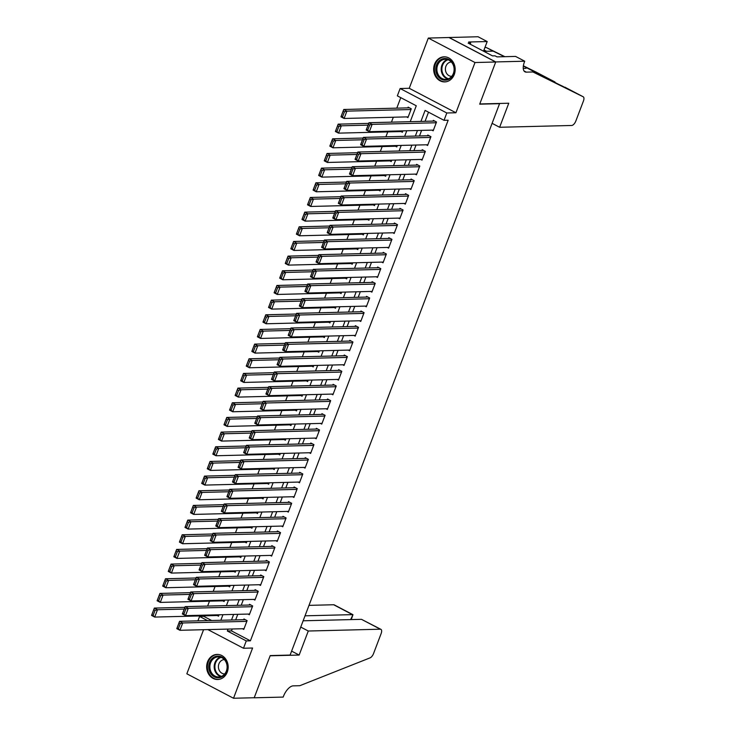 <?xml version="1.0" encoding="UTF-8"?>
<svg xmlns="http://www.w3.org/2000/svg" width="735" height="735" viewBox="0 0 735 735"><rect width="100%" height="100%" fill="white"/><g stroke="black" fill="none" stroke-linecap="round" stroke-linejoin="round"><path stroke-width="1.1" d="M434.578 64.202A12.55 10.759 -91.4 0 0 444.73 81.907A12.55 10.759 -91.4 0 0 454.258 74.52A12.55 10.759 -91.4 0 0 444.105 56.816A12.55 10.759 -91.4 0 0 434.578 64.202M207.573 661.794A12.55 10.759 -91.4 0 0 217.725 679.498A12.55 10.759 -91.4 0 0 227.253 672.112A12.55 10.759 -91.4 0 0 217.101 654.407A12.55 10.759 -91.4 0 0 207.573 661.794M410.231 121.67L416.267 105.776L397.341 95.853L400.134 88.522L446.816 112.988L444.023 120.32L425.106 110.397L420.925 121.404M524.726 61.207L495.739 61.933L479.771 103.957L508.767 103.231L499.625 127.274L571.683 125.474A4.823 2.242 117.7 0 0 575.845 121.009L583.443 100.989A4.823 2.242 117.7 0 0 583.204 96.781A4.823 2.242 117.7 0 0 583.177 96.772L532.939 71.975L526.315 72.14A11.264 5.237 -62.3 0 1 524.992 71.846A11.264 5.237 -62.3 0 1 524.413 62.016L524.726 61.207L515.575 56.42L497.025 56.88L495.004 55.823L492.524 55.888L468.167 43.126L470.657 43.062L468.636 42.005L487.186 41.546L478.044 36.75L428.321 38.064L409.239 88.292L400.134 88.522M203.577 629.702L186.837 673.793L233.519 698.25L252.592 648.022L243.487 648.252L207.876 629.592M197.917 620.854L199.589 616.454L207.509 620.606M203.926 615.838L203.724 616.353L199.589 616.454M400.768 97.645L396.771 108.155M393.326 117.232L391.461 122.139M387.758 131.905L385.893 136.811M382.182 146.568L380.317 151.474M376.614 161.231L374.749 166.138M371.046 175.895L369.181 180.801M365.47 190.558L363.604 195.464M359.902 205.221L358.037 210.127M354.334 219.894L352.469 224.8M348.757 234.557L346.892 239.463M343.19 249.22L341.325 254.126M337.622 263.883L335.757 268.789M332.045 278.547L330.18 283.453M326.478 293.21L324.613 298.116M320.91 307.882L319.045 312.788M315.333 322.546L313.468 327.452M309.766 337.209L307.901 342.115M304.198 351.872L302.333 356.778M298.621 366.535L296.756 371.441M293.054 381.199L291.189 386.105M287.486 395.871L285.621 400.777M281.909 410.534L280.044 415.44M276.342 425.197L274.477 430.104M270.774 439.861L268.909 444.767M265.197 454.524L263.332 459.43M259.63 469.187L257.764 474.103M254.062 483.86L252.197 488.766M248.485 498.523L246.62 503.429M242.917 513.186L241.052 518.092M237.35 527.849L235.485 532.756M231.773 542.513L229.917 547.419M226.205 557.185L224.34 562.091M220.638 571.848L218.773 576.755M215.061 586.512L213.205 591.418M209.493 601.175L207.628 606.081M449.03 37.549L495.712 62.006L475.003 62.53L428.321 38.064M495.712 62.006L479.689 104.168L499.57 103.672L290.114 655.069L270.232 655.574L254.218 697.736L233.519 698.25M431.849 130.123L433.172 130.821L436.517 122.019L433.356 120.365L433.08 121.1M426.282 144.786L427.605 145.484L430.94 136.682L427.788 135.029L427.513 135.764M420.705 159.458L422.028 160.147L425.372 151.346L422.221 149.692L421.936 150.427M415.137 174.121L416.46 174.811L419.804 166.018L416.644 164.364L416.368 165.09M409.57 188.785L410.893 189.474L414.228 180.681L411.076 179.028L410.801 179.763M403.993 203.448L405.316 204.146L408.66 195.345L405.509 193.691L405.224 194.426M398.425 218.111L399.748 218.809L403.092 210.008L399.932 208.354L399.656 209.089M392.858 232.774L394.18 233.473L397.516 224.671L394.364 223.017L394.089 223.752M387.281 247.447L388.604 248.136L391.948 239.334L388.797 237.69L388.512 238.416M381.713 262.11L383.036 262.799L386.38 254.007L383.22 252.353L382.944 253.079M376.145 276.773L377.468 277.462L380.803 268.67L377.652 267.016L377.377 267.751M370.569 291.437L371.892 292.135L375.236 283.333L372.085 281.68L371.8 282.415M365.001 306.1L366.324 306.798L369.668 297.997L366.508 296.343L366.232 297.078M359.433 320.772L360.756 321.461L364.091 312.66L360.94 311.006L360.664 311.741M353.857 335.436L355.18 336.125L358.524 327.323L355.373 325.678L355.088 326.404M348.289 350.099L349.612 350.788L352.956 341.995L349.796 340.342L349.52 341.077M342.721 364.762L344.044 365.451L347.379 356.659L344.228 355.005L343.952 355.74M337.144 379.425L338.467 380.124L341.812 371.322L338.66 369.668L338.376 370.403M331.577 394.089L332.9 394.787L336.244 385.985L333.084 384.331L332.808 385.066M326.009 408.761L327.332 409.45L330.667 400.648L327.516 398.995L327.24 399.73M320.432 423.424L321.755 424.113L325.1 415.312L321.948 413.667L321.664 414.393M314.865 438.088L316.188 438.777L319.532 429.984L316.372 428.33L316.096 429.065M309.297 452.751L310.62 453.449L313.955 444.647L310.804 442.994L310.528 443.729M303.72 467.414L305.043 468.112L308.388 459.311L305.236 457.657L304.961 458.392M298.153 482.077L299.476 482.776L302.82 473.974L299.66 472.32L299.384 473.055M292.585 496.75L293.908 497.439L297.243 488.637L294.092 486.983L293.816 487.718M287.008 511.413L288.331 512.102L291.676 503.31L288.524 501.656L288.249 502.382M281.441 526.076L282.764 526.765L286.108 517.973L282.957 516.319L282.672 517.054M275.873 540.739L277.196 541.438L280.531 532.636L277.38 530.982L277.104 531.717M270.296 555.403L271.619 556.101L274.963 547.299L271.812 545.646L271.537 546.381M264.729 570.066L266.052 570.764L269.396 561.963L266.245 560.309L265.96 561.044M259.161 584.738L260.484 585.428L263.819 576.626L260.668 574.972L260.392 575.707M253.584 599.402L254.907 600.091L258.251 591.298L255.1 589.645L254.825 590.37M248.017 614.065L249.34 614.754L252.684 605.962L249.532 604.308L249.248 605.043M203.724 616.353L211.652 620.505M217.211 615.507L218.534 616.196L219.076 614.791M222.788 600.844L224.111 601.533L224.644 600.128M228.355 586.181L229.678 586.87L230.211 585.464M233.923 571.508L235.246 572.207L235.788 570.792M239.5 556.845L240.823 557.543L241.356 556.129M245.067 542.182L246.39 542.88L246.923 541.465M250.635 527.519L251.958 528.208L252.5 526.802M256.212 512.855L257.535 513.544L258.068 512.139M261.779 498.192L263.102 498.881L263.635 497.466M267.347 483.52L268.67 484.218L269.212 482.803M272.924 468.856L274.247 469.555L274.78 468.14M278.491 454.193L279.815 454.892L280.347 453.477M284.059 439.53L285.382 440.219L285.924 438.813M289.636 424.867L290.959 425.556L291.492 424.15M295.204 410.204L296.527 410.893L297.059 409.478M300.771 395.531L302.094 396.229L302.636 394.814M306.348 380.868L307.671 381.566L308.204 380.151M311.916 366.205L313.239 366.894L313.771 365.488M317.483 351.541L318.806 352.23L319.339 350.825M323.06 336.878L324.374 337.567L324.916 336.161M328.628 322.215L329.951 322.904L330.484 321.489M334.195 307.542L335.518 308.241L336.051 306.826M339.772 292.879L341.086 293.577L341.628 292.162M345.34 278.216L346.663 278.905L347.196 277.499M350.907 263.553L352.23 264.242L352.763 262.836M356.475 248.889L357.798 249.578L358.34 248.173M362.052 234.217L363.375 234.915L363.908 233.5M367.619 219.554L368.942 220.252L369.475 218.837M373.187 204.89L374.51 205.589L375.052 204.174M378.764 190.227L380.087 190.916L380.62 189.511M384.331 175.564L385.654 176.253L386.187 174.847M389.899 160.901L391.222 161.59L391.764 160.184M395.476 146.228L396.799 146.926L397.332 145.512M401.044 131.565L402.367 132.263L402.899 130.848M406.611 116.902L407.934 117.6L411.278 108.798L408.127 107.145L407.851 107.88M232.214 628.985L231.488 630.896L250.405 640.819L448.166 120.209L444.023 120.32M428.523 112.189L425.06 121.303M421.614 130.38L419.492 135.966M416.047 145.043L413.924 150.629M410.47 159.715L408.348 165.292M404.902 174.379L402.78 179.956M399.335 189.042L397.212 194.628M393.758 203.705L391.636 209.291M388.19 218.368L386.068 223.954M382.623 233.032L380.5 238.618M377.046 247.704L374.923 253.281M371.478 262.367L369.356 267.953M365.911 277.031L363.788 282.617M360.334 291.694L358.211 297.28M354.766 306.357L352.644 311.943M349.198 321.02L347.076 326.606M343.622 335.693L341.499 341.27M338.054 350.356L335.932 355.942M332.486 365.019L330.364 370.605M326.91 379.683L324.787 385.269M321.342 394.346L319.22 399.932M315.774 409.009L313.652 414.595M310.198 423.682L308.075 429.258M304.63 438.345L302.508 443.931M299.062 453.008L296.94 458.594M293.486 467.671L291.363 473.257M287.918 482.335L285.796 487.921M282.35 496.998L280.228 502.584M276.773 511.67L274.651 517.247M271.206 526.333L269.083 531.919M265.638 540.997L263.516 546.583M260.061 555.66L257.939 561.246M254.494 570.323L252.371 575.909M248.926 584.996L246.804 590.572M243.349 599.659L241.227 605.236M237.782 614.322L235.659 619.908M242.449 628.728L243.772 629.426L247.116 620.625L243.956 618.971L243.68 619.706M409.239 88.292L455.921 112.758L475.003 62.53M455.921 112.758L446.816 112.988M250.405 640.819L246.271 640.92L243.487 648.252M220.831 620.276L222.953 614.69M226.398 605.612L228.521 600.026M231.966 590.949L234.088 585.363M237.543 576.286L239.665 570.7M243.11 561.613L245.233 556.037M248.678 546.95L250.8 541.364M254.255 532.287L256.377 526.701M259.822 517.624L261.945 512.038M265.39 502.961L267.512 497.375M270.967 488.297L273.089 482.711M276.535 473.625L278.657 468.048M282.102 458.962L284.224 453.376M287.679 444.298L289.801 438.712M293.247 429.635L295.369 424.049M298.814 414.972L300.937 409.386M304.391 400.299L306.513 394.723M309.959 385.636L312.081 380.059M315.526 370.973L317.649 365.387M321.103 356.31L323.225 350.724M326.671 341.646L328.793 336.06M332.238 326.983L334.361 321.397M337.815 312.311L339.928 306.734M343.383 297.647L345.505 292.071M348.95 282.984L351.073 277.398M354.527 268.321L356.64 262.735M360.095 253.658L362.217 248.072M365.662 238.994L367.785 233.408M371.239 224.322L373.352 218.745M376.807 209.659L378.929 204.073M382.375 194.995L384.497 189.409M387.951 180.332L390.065 174.746M393.519 165.669L395.641 160.083M399.087 151.006L401.209 145.42M404.663 136.333L406.777 130.756M228.071 629.087L227.345 630.997L246.271 640.92M417.471 130.481L415.348 136.067M411.903 145.153L409.781 150.73M406.326 159.817L404.213 165.403M400.759 174.48L398.636 180.066M395.191 189.143L393.069 194.729M389.614 203.806L387.501 209.392M384.047 218.479L381.924 224.056M378.479 233.142L376.357 238.719M372.902 247.805L370.789 253.391M367.335 262.469L365.212 268.054M361.767 277.132L359.645 282.718M356.19 291.795L354.077 297.381M350.623 306.467L348.5 312.044M345.055 321.131L342.933 326.707M339.487 335.794L337.365 341.38M333.91 350.457L331.788 356.043M328.343 365.12L326.221 370.706M322.775 379.784L320.653 385.37M317.198 394.456L315.076 400.033M311.631 409.119L309.508 414.705M306.063 423.783L303.941 429.369M300.486 438.446L298.364 444.032M294.919 453.109L292.796 458.695M289.351 467.772L287.229 473.358M283.774 482.445L281.652 488.022M278.207 497.108L276.084 502.694M272.639 511.771L270.517 517.357M267.062 526.435L264.94 532.021M261.495 541.098L259.372 546.684M255.927 555.761L253.805 561.347M250.35 570.433L248.228 576.01M244.783 585.097L242.66 590.683M239.215 599.76L237.093 605.346M233.638 614.423L231.516 620.009M231.488 630.896L227.345 630.997M244.048 628.691L179.937 630.299L176.786 628.645L179.57 621.314L182.73 622.958L179.937 630.299L178.339 628.728L180.286 623.592L179.028 622.931L177.071 628.067L178.339 628.728M245.279 619.66L179.57 621.314L179.028 622.931M246.831 621.36L182.73 622.958L180.286 623.592M176.786 628.645L177.071 628.067M184.889 607.321L154.341 608.084L157.492 609.738L184.219 609.067M218.819 615.471L154.708 617.069L151.557 615.415L154.341 608.084L151.842 614.846L153.1 615.507L155.057 610.372L153.79 609.71M155.057 610.372L157.492 609.738L154.708 617.069L153.1 615.507M151.842 614.846L151.557 615.415M227.335 665.855A10.86 9.307 88.6 0 1 219.076 677.743A10.86 9.307 88.6 0 1 208.823 668.023A10.86 9.307 88.6 0 1 217.073 656.134A10.86 9.307 88.6 0 1 227.335 665.855M209.925 667.931A10.051 8.618 -91.4 0 0 218.745 676.981A10.051 8.618 -91.4 0 0 227.06 665.919A10.051 8.618 -91.4 0 0 218.24 656.879A10.051 8.618 -91.4 0 0 209.925 667.931M224.359 659.617L224.359 659.617A7.157 6.137 -91.4 0 0 218.433 667.49A7.157 6.137 -91.4 0 0 224.717 673.931L224.717 673.931M218.552 654.49A12.467 10.685 -91.4 0 0 217.762 654.472A12.467 10.685 -91.4 0 0 207.454 668.179A12.467 10.685 -91.4 0 0 218.387 679.406A12.467 10.685 -91.4 0 0 219.177 679.351M454.34 68.263A10.86 9.307 88.6 0 1 446.081 80.152A10.86 9.307 88.6 0 1 435.827 70.431A10.86 9.307 88.6 0 1 444.078 58.543A10.86 9.307 88.6 0 1 454.34 68.263M436.93 70.34A10.051 8.618 -91.4 0 0 445.75 79.389A10.051 8.618 -91.4 0 0 454.065 68.327A10.051 8.618 -91.4 0 0 445.245 59.287A10.051 8.618 -91.4 0 0 436.93 70.34M451.363 62.025L451.363 62.025A7.157 6.137 -91.4 0 0 445.438 69.898A7.157 6.137 -91.4 0 0 451.722 76.339L451.722 76.339M445.557 56.898A12.467 10.685 -91.4 0 0 444.767 56.88A12.467 10.685 -91.4 0 0 434.458 70.588A12.467 10.685 -91.4 0 0 445.392 81.815A12.467 10.685 -91.4 0 0 446.173 81.76M300.753 627.074L308.277 631.016L380.335 629.206L361.473 619.329L303.142 620.79M361.473 619.329L380.905 629.335A4.823 2.242 117.7 0 1 381.143 633.542L373.545 653.562A4.823 2.242 117.7 0 1 370.036 657.88L299.806 685.7L293.182 685.865A11.264 5.237 117.7 0 0 283.489 696.275L283.177 697.083L254.191 697.809L270.149 655.795L299.145 655.06L308.277 631.016M291.611 651.118L299.145 655.06M305.025 615.82L352.515 614.635L333.653 604.749A4.823 2.242 -62.3 0 1 334.223 604.868L352.965 614.69L350.632 619.596M308.994 605.364L333.653 604.749M380.905 629.335A4.823 2.242 117.7 0 0 380.335 629.206M351.256 619.577L352.965 614.69M504.449 56.696L493.167 51.128L486.542 51.294A11.264 5.237 -62.3 0 1 485.219 51.009A11.264 5.237 -62.3 0 1 484.053 49.796M493.167 51.128L486.258 47.509L484.907 47.545M532.939 71.975L563.635 86.73M523.256 68.419L526.03 68.355M565.004 87.3L583.177 96.772M559.032 84.553L523.348 66.067M554.953 81.98L536.495 72.306A4.823 2.242 -62.3 0 1 536.522 72.315L523.384 65.838M504.853 56.687L486.258 47.509M495.739 61.933L449.057 37.476M499.625 127.274L492.101 123.333M483.529 51.174L487.186 41.546M555.017 82.008L536.522 72.315A4.823 2.242 -62.3 0 1 536.541 72.333M470.225 44.201L470.657 43.062M249.615 614.028L185.514 615.627L182.363 613.973L185.147 606.641L188.298 608.295L185.514 615.627L183.906 614.065L185.854 608.929L184.595 608.268L182.648 613.403L183.906 614.065M250.846 604.997L185.147 606.641L184.595 608.268M252.408 606.697L188.298 608.295L185.854 608.929M182.363 613.973L182.648 613.403M255.192 599.356L191.082 600.964L187.93 599.31L190.714 591.978L193.865 593.632L191.082 600.964L189.474 599.392L191.431 594.266L190.163 593.604L188.215 598.731L189.474 599.392M256.423 590.334L190.714 591.978L190.163 593.604M257.976 592.024L193.865 593.632L191.431 594.266M187.93 599.31L188.215 598.731M260.76 584.692L196.649 586.3L193.498 584.647L196.282 577.315L199.442 578.969L196.649 586.3L195.051 584.729L196.998 579.603L195.74 578.941L193.783 584.068L195.051 584.729M261.991 575.67L196.282 577.315L195.74 578.941M263.543 577.361L199.442 578.969L196.998 579.603M193.498 584.647L193.783 584.068M266.327 570.029L202.226 571.637L199.075 569.983L201.859 562.652L205.01 564.305L202.226 571.637L200.618 570.066L202.566 564.93L201.307 564.269L199.36 569.404L200.618 570.066M267.558 561.007L201.859 562.652L201.307 564.269M269.12 562.698L205.01 564.305L202.566 564.93M199.075 569.983L199.36 569.404M190.457 592.658L159.908 593.421L163.069 595.074L189.795 594.404M224.386 600.798L160.276 602.406L157.125 600.752L159.908 593.421L157.409 600.173L158.677 600.835L160.625 595.708L159.366 595.047M160.625 595.708L163.069 595.074L160.276 602.406L158.677 600.835M157.409 600.173L157.125 600.752M196.024 577.995L165.485 578.757L168.637 580.411L195.363 579.74M229.954 586.135L165.853 587.743L162.692 586.089L165.485 578.757L162.986 585.51L164.245 586.172L166.193 581.045L164.934 580.384M166.193 581.045L168.637 580.411L165.853 587.743L164.245 586.172M162.986 585.51L162.692 586.089M201.601 563.332L171.053 564.094L174.204 565.748L200.931 565.077M235.531 571.472L171.42 573.079L168.269 571.426L171.053 564.094L168.554 570.847L169.813 571.508L171.769 566.373L170.502 565.711M171.769 566.373L174.204 565.748L171.42 573.079L169.813 571.508M168.554 570.847L168.269 571.426M207.169 548.659L176.62 549.431L179.781 551.085L206.507 550.414M241.098 556.808L176.988 558.416L173.837 556.762L176.62 549.431L174.121 556.184L175.389 556.845L177.337 551.709L176.078 551.048M177.337 551.709L179.781 551.085L176.988 558.416L175.389 556.845M174.121 556.184L173.837 556.762M271.904 555.366L207.794 556.974L204.642 555.32L207.426 547.988L210.577 549.642L207.794 556.974L206.186 555.403L208.143 550.267L206.875 549.605L204.927 554.741L206.186 555.403M273.135 546.344L207.426 547.988L206.875 549.605M274.688 548.034L210.577 549.642L208.143 550.267M204.642 555.32L204.927 554.741M212.737 533.996L182.197 534.768L185.349 536.412L212.075 535.751M246.666 542.145L182.565 543.744L179.404 542.099L182.197 534.768L179.698 541.52L180.957 542.182L182.905 537.046L181.646 536.385M182.905 537.046L185.349 536.412L182.565 543.744L180.957 542.182M179.698 541.52L179.404 542.099M277.472 540.703L213.361 542.301L210.21 540.657L212.994 533.325L216.154 534.97L213.361 542.301L211.763 540.739L213.71 535.604L212.452 534.942L210.495 540.078L211.763 540.739M278.703 531.671L212.994 533.325L212.452 534.942M280.255 533.371L216.154 534.97L213.71 535.604M210.21 540.657L210.495 540.078M218.313 519.333L187.765 520.095L190.916 521.749L217.643 521.078M252.243 527.482L188.132 529.081L184.981 527.427L187.765 520.095L185.266 526.857L186.525 527.519L188.482 522.383L187.214 521.721M188.482 522.383L190.916 521.749L188.132 529.081L186.525 527.519M185.266 526.857L184.981 527.427M283.039 526.039L218.938 527.638L215.778 525.984L218.571 518.653L221.722 520.307L218.938 527.638L217.33 526.076L219.278 520.94L218.019 520.279L216.072 525.415L217.33 526.076M284.27 517.008L218.571 518.653L218.019 520.279M285.823 518.699L221.722 520.307L219.278 520.94M215.778 525.984L216.072 525.415M223.881 504.669L193.333 505.432L196.484 507.086L223.22 506.415M257.81 512.809L193.7 514.417L190.549 512.764L193.333 505.432L190.834 512.185L192.101 512.846L194.049 507.72L192.79 507.058M194.049 507.72L196.484 507.086L193.7 514.417L192.101 512.846M190.834 512.185L190.549 512.764M288.616 511.367L224.506 512.975L221.354 511.321L224.138 503.989L227.29 505.643L224.506 512.975L222.898 511.404L224.855 506.277L223.587 505.616L221.639 510.742L222.898 511.404M289.847 502.345L224.138 503.989L223.587 505.616M291.4 504.035L227.29 505.643L224.855 506.277M221.354 511.321L221.639 510.742M229.449 490.006L198.909 490.769L202.061 492.422L228.787 491.752M263.378 498.146L199.277 499.754L196.116 498.1L198.909 490.769L196.41 497.521L197.669 498.183L199.617 493.056L198.358 492.395M199.617 493.056L202.061 492.422L199.277 499.754L197.669 498.183M196.41 497.521L196.116 498.1M294.184 496.704L230.073 498.312L226.922 496.658L229.706 489.326L232.866 490.98L230.073 498.312L228.475 496.741L230.422 491.614L229.164 490.952L227.207 496.079L228.475 496.741M295.415 487.682L229.706 489.326L229.164 490.952M296.968 489.372L232.866 490.98L230.422 491.614M226.922 496.658L227.207 496.079M235.025 475.343L204.477 476.105L207.628 477.759L234.355 477.088M268.955 483.483L204.845 485.091L201.693 483.437L204.477 476.105L201.978 482.858L203.237 483.52L205.184 478.384L203.926 477.722M205.184 478.384L207.628 477.759L204.845 485.091L203.237 483.52M201.978 482.858L201.693 483.437M299.751 482.041L235.65 483.648L232.49 481.995L235.283 474.663L238.434 476.317L235.65 483.648L234.042 482.077L235.99 476.941L234.731 476.28L232.784 481.416L234.042 482.077M300.983 473.018L235.283 474.663L234.731 476.28M302.535 474.709L238.434 476.317L235.99 476.941M232.49 481.995L232.784 481.416M240.593 460.67L210.045 461.442L213.196 463.096L239.932 462.425M274.522 468.82L210.412 470.428L207.261 468.774L210.045 461.442L207.546 468.195L208.814 468.856L210.761 463.721L209.503 463.059M210.761 463.721L213.196 463.096L210.412 470.428L208.814 468.856M207.546 468.195L207.261 468.774M305.328 467.377L241.218 468.985L238.066 467.331L240.85 460L244.002 461.654L241.218 468.985L239.61 467.414L241.567 462.278L240.299 461.617L238.351 466.753L239.61 467.414M306.559 458.355L240.85 460L240.299 461.617M308.112 460.046L244.002 461.654L241.567 462.278M238.066 467.331L238.351 466.753M246.161 446.007L215.621 446.77L218.773 448.423L245.499 447.762M280.09 454.156L215.989 455.755L212.828 454.111L215.621 446.77L213.122 453.532L214.381 454.193L216.329 449.057L215.07 448.396M216.329 449.057L218.773 448.423L215.989 455.755L214.381 454.193M213.122 453.532L212.828 454.111M310.896 452.714L246.785 454.313L243.634 452.668L246.418 445.327L249.578 446.981L246.785 454.313L245.187 452.751L247.135 447.615L245.876 446.954L243.919 452.089L245.187 452.751M312.127 443.683L246.418 445.327L245.876 446.954M313.68 445.382L249.578 446.981L247.135 447.615M243.634 452.668L243.919 452.089M251.737 431.344L221.189 432.106L224.34 433.76L251.067 433.09M285.667 439.493L221.557 441.092L218.405 439.438L221.189 432.106L218.69 438.868L219.949 439.53L221.897 434.394L220.638 433.733M221.897 434.394L224.34 433.76L221.557 441.092L219.949 439.53M218.69 438.868L218.405 439.438M316.463 438.051L252.362 439.649L249.202 437.996L251.995 430.664L255.146 432.318L252.362 439.649L250.754 438.088L252.702 432.952L251.444 432.29L249.496 437.426L250.754 438.088M317.695 429.019L251.995 430.664L251.444 432.29M319.247 430.71L255.146 432.318L252.702 432.952M249.202 437.996L249.496 437.426M257.305 416.681L226.757 417.443L229.908 419.097L256.644 418.426M291.235 424.821L227.124 426.429L223.973 424.775L226.757 417.443L224.258 424.196L225.526 424.858L227.473 419.731L226.205 419.069M227.473 419.731L229.908 419.097L227.124 426.429L225.526 424.858M224.258 424.196L223.973 424.775M322.04 423.378L257.93 424.986L254.779 423.332L257.562 416.001L260.714 417.655L257.93 424.986L256.322 423.415L258.279 418.288L257.011 417.627L255.063 422.754L256.322 423.415M323.271 414.356L257.562 416.001L257.011 417.627M324.824 416.047L260.714 417.655L258.279 418.288M254.779 423.332L255.063 422.754M262.873 402.017L232.324 402.78L235.485 404.434L262.211 403.763M296.802 410.158L232.701 411.765L229.54 410.112L232.324 402.78L229.834 409.533L231.093 410.194L233.041 405.068L231.782 404.406M233.041 405.068L235.485 404.434L232.701 411.765L231.093 410.194M229.834 409.533L229.54 410.112M327.608 408.715L263.498 410.323L260.346 408.669L263.13 401.338L266.29 402.991L263.498 410.323L261.899 408.752L263.847 403.625L262.588 402.964L260.631 408.09L261.899 408.752M328.839 399.693L263.13 401.338L262.588 402.964M330.392 401.383L266.29 402.991L263.847 403.625M260.346 408.669L260.631 408.09M268.45 387.354L237.901 388.117L241.052 389.77L267.779 389.1M302.37 395.494L238.269 397.102L235.117 395.448L237.901 388.117L235.402 394.87L236.661 395.531L238.609 390.395L237.35 389.734M238.609 390.395L241.052 389.77L238.269 397.102L236.661 395.531M235.402 394.87L235.117 395.448M333.175 394.052L269.074 395.66L265.914 394.006L268.707 386.674L271.858 388.328L269.074 395.66L267.466 394.089L269.414 388.953L268.156 388.291L266.208 393.427L267.466 394.089M334.407 385.03L268.707 386.674L268.156 388.291M335.959 386.72L271.858 388.328L269.414 388.953M265.914 394.006L266.208 393.427M274.017 372.682L243.469 373.454L246.62 375.107L273.356 374.437M307.947 380.831L243.836 382.439L240.685 380.785L243.469 373.454L240.97 380.206L242.238 380.868L244.185 375.732L242.917 375.07M244.185 375.732L246.62 375.107L243.836 382.439L242.238 380.868M240.97 380.206L240.685 380.785M338.752 379.389L274.642 380.996L271.491 379.343L274.274 372.011L277.426 373.665L274.642 380.996L273.034 379.425L274.991 374.29L273.723 373.628L271.775 378.764L273.034 379.425M339.983 370.357L274.274 372.011L273.723 373.628M341.536 372.057L277.426 373.665L274.991 374.29M271.491 379.343L271.775 378.764M279.585 358.019L249.036 358.781L252.197 360.435L278.923 359.764M313.514 366.168L249.413 367.766L246.253 366.122L249.036 358.781L246.547 365.543L247.805 366.205L249.753 361.069L248.494 360.407M249.753 361.069L252.197 360.435L249.413 367.766L247.805 366.205M246.547 365.543L246.253 366.122M344.32 364.725L280.21 366.324L277.058 364.679L279.842 357.339L283.003 358.992L280.21 366.324L278.611 364.762L280.559 359.626L279.3 358.965L277.343 364.101L278.611 364.762M345.551 355.694L279.842 357.339L279.3 358.965M347.104 357.394L283.003 358.992L280.559 359.626M277.058 364.679L277.343 364.101M285.162 343.355L254.613 344.118L257.764 345.772L284.491 345.101M319.082 351.505L254.981 353.103L251.829 351.449L254.613 344.118L252.114 350.88L253.373 351.541L255.321 346.406L254.062 345.744M255.321 346.406L257.764 345.772L254.981 353.103L253.373 351.541M252.114 350.88L251.829 351.449M349.888 350.062L285.786 351.661L282.626 350.007L285.419 342.675L288.57 344.329L285.786 351.661L284.179 350.099L286.126 344.963L284.868 344.302L282.92 349.437L284.179 350.099M351.119 341.031L285.419 342.675L284.868 344.302M352.671 342.721L288.57 344.329L286.126 344.963M282.626 350.007L282.92 349.437M290.729 328.692L260.181 329.455L263.332 331.108L290.068 330.438M324.659 336.832L260.548 338.44L257.397 336.786L260.181 329.455L257.682 336.207L258.95 336.869L260.897 331.742L259.63 331.081M260.897 331.742L263.332 331.108L260.548 338.44L258.95 336.869M257.682 336.207L257.397 336.786M355.464 335.39L291.354 336.998L288.203 335.344L290.987 328.012L294.138 329.666L291.354 336.998L289.746 335.426L291.703 330.3L290.435 329.638L288.488 334.765L289.746 335.426M356.695 326.368L290.987 328.012L290.435 329.638M358.248 328.058L294.138 329.666L291.703 330.3M288.203 335.344L288.488 334.765M296.297 314.029L265.748 314.791L268.909 316.445L295.635 315.774M330.226 322.169L266.125 323.777L262.965 322.123L265.748 314.791L263.259 321.544L264.517 322.206L266.465 317.07L265.206 316.417M266.465 317.07L268.909 316.445L266.125 323.777L264.517 322.206M263.259 321.544L262.965 322.123M361.032 320.726L296.922 322.334L293.77 320.68L296.554 313.349L299.715 315.003L296.922 322.334L295.323 320.763L297.271 315.627L296.012 314.975L294.055 320.102L295.323 320.763M362.263 311.704L296.554 313.349L296.012 314.975M363.816 313.395L299.715 315.003L297.271 315.627M293.77 320.68L294.055 320.102M301.874 299.356L271.325 300.128L274.477 301.782L301.203 301.111M335.794 307.506L271.693 309.113L268.541 307.46L271.325 300.128L268.826 306.881L270.085 307.542L272.033 302.407L270.774 301.745M272.033 302.407L274.477 301.782L271.693 309.113L270.085 307.542M268.826 306.881L268.541 307.46M366.6 306.063L302.498 307.671L299.338 306.017L302.131 298.686L305.282 300.339L302.498 307.671L300.891 306.1L302.838 300.964L301.58 300.303L299.632 305.438L300.891 306.1M367.831 297.041L302.131 298.686L301.58 300.303M369.383 298.732L305.282 300.339L302.838 300.964M299.338 306.017L299.632 305.438M307.441 284.693L276.893 285.465L280.044 287.109L306.78 286.448M341.371 292.842L277.26 294.45L274.109 292.796L276.893 285.465L274.394 292.218L275.662 292.879L277.61 287.743L276.342 287.082M277.61 287.743L280.044 287.109L277.26 294.45L275.662 292.879M274.394 292.218L274.109 292.796M372.176 291.4L308.066 293.008L304.915 291.354L307.699 284.022L310.85 285.667L308.066 293.008L306.458 291.437L308.415 286.301L307.147 285.639L305.2 290.775L306.458 291.437M373.408 282.369L307.699 284.022L307.147 285.639M374.96 284.068L310.85 285.667L308.415 286.301M304.915 291.354L305.2 290.775M313.009 270.03L282.46 270.792L285.621 272.446L312.347 271.775M346.938 278.179L282.837 279.778L279.677 278.124L282.46 270.792L279.971 277.554L281.229 278.216L283.177 273.08L281.918 272.419M283.177 273.08L285.621 272.446L282.837 279.778L281.229 278.216M279.971 277.554L279.677 278.124M377.744 276.737L313.634 278.335L310.482 276.682L313.266 269.35L316.427 271.004L313.634 278.335L312.035 276.773L313.983 271.638L312.724 270.976L310.767 276.112L312.035 276.773M378.975 267.705L313.266 269.35L312.724 270.976M380.528 269.405L316.427 271.004L313.983 271.638M310.482 276.682L310.767 276.112M318.586 255.367L288.037 256.129L291.189 257.783L317.915 257.112M352.506 263.507L288.405 265.114L285.254 263.461L288.037 256.129L285.538 262.891L286.797 263.543L288.745 258.417L287.486 257.755M288.745 258.417L291.189 257.783L288.405 265.114L286.797 263.543M285.538 262.891L285.254 263.461M383.312 262.064L319.21 263.672L316.05 262.018L318.843 254.687L321.994 256.34L319.21 263.672L317.603 262.101L319.55 256.974L318.292 256.313L316.344 261.449L317.603 262.101M384.543 253.042L318.843 254.687L318.292 256.313M386.096 254.733L321.994 256.34L319.55 256.974M316.05 262.018L316.344 261.449M324.153 240.703L293.605 241.466L296.756 243.12L323.492 242.449M358.083 248.843L293.972 250.451L290.821 248.797L293.605 241.466L291.106 248.219L292.374 248.88L294.322 243.754L293.054 243.092M294.322 243.754L296.756 243.12L293.972 250.451L292.374 248.88M291.106 248.219L290.821 248.797M388.888 247.401L324.778 249.009L321.627 247.355L324.411 240.023L327.562 241.677L324.778 249.009L323.17 247.438L325.127 242.311L323.859 241.65L321.912 246.776L323.17 247.438M390.12 238.379L324.411 240.023L323.859 241.65M391.672 240.069L327.562 241.677L325.127 242.311M321.627 247.355L321.912 246.776M329.721 226.04L299.173 226.803L302.333 228.456L329.06 227.786M363.65 234.18L299.549 235.788L296.389 234.134L299.173 226.803L296.683 233.555L297.941 234.217L299.889 229.081L298.63 228.429M299.889 229.081L302.333 228.456L299.549 235.788L297.941 234.217M296.683 233.555L296.389 234.134M394.456 232.738L330.346 234.346L327.194 232.692L329.978 225.36L333.139 227.014L330.346 234.346L328.747 232.774L330.695 227.639L329.436 226.986L327.479 232.113L328.747 232.774M395.687 223.716L329.978 225.36L329.436 226.986M397.24 225.406L333.139 227.014L330.695 227.639M327.194 232.692L327.479 232.113M335.298 211.368L304.749 212.139L307.901 213.793L334.627 213.122M369.218 219.517L305.117 221.125L301.966 219.471L304.749 212.139L302.25 218.892L303.509 219.554L305.457 214.418L304.198 213.756M305.457 214.418L307.901 213.793L305.117 221.125L303.509 219.554M302.25 218.892L301.966 219.471M400.024 218.075L335.923 219.682L332.762 218.029L335.555 210.697L338.706 212.351L335.923 219.682L334.315 218.111L336.262 212.975L335.004 212.314L333.056 217.45L334.315 218.111M401.255 209.052L335.555 210.697L335.004 212.314M402.808 210.743L338.706 212.351L336.262 212.975M332.762 218.029L333.056 217.45M340.865 196.704L310.317 197.476L313.468 199.121L340.204 198.459M374.795 204.854L310.685 206.462L307.533 204.808L310.317 197.476L307.818 204.229L309.086 204.89L311.034 199.755L309.766 199.093M311.034 199.755L313.468 199.121L310.685 206.462L309.086 204.89M307.818 204.229L307.533 204.808M405.601 203.411L341.49 205.019L338.339 203.365L341.123 196.034L344.274 197.678L341.49 205.019L339.882 203.448L341.839 198.312L340.571 197.651L338.624 202.786L339.882 203.448M406.832 194.38L341.123 196.034L340.571 197.651M408.384 196.08L344.274 197.678L341.839 198.312M338.339 203.365L338.624 202.786M346.433 182.041L315.885 182.804L319.045 184.457L345.772 183.787M380.362 190.19L316.261 191.789L313.101 190.135L315.885 182.804L313.395 189.566L314.654 190.227L316.601 185.091L315.343 184.43M316.601 185.091L319.045 184.457L316.261 191.789L314.654 190.227M313.395 189.566L313.101 190.135M411.168 188.748L347.058 190.347L343.906 188.693L346.69 181.361L349.851 183.015L347.058 190.347L345.459 188.785L347.407 183.649L346.148 182.987L344.191 188.123L345.459 188.785M412.399 179.717L346.69 181.361L346.148 182.987M413.952 181.416L349.851 183.015L347.407 183.649M343.906 188.693L344.191 188.123M352.01 167.378L321.461 168.14L324.613 169.794L351.339 169.124M385.93 175.518L321.829 177.126L318.678 175.472L321.461 168.14L318.962 174.893L320.221 175.555L322.169 170.428L320.91 169.767M322.169 170.428L324.613 169.794L321.829 177.126L320.221 175.555M318.962 174.893L318.678 175.472M416.736 174.076L352.635 175.683L349.474 174.03L352.267 166.698L355.418 168.352L352.635 175.683L351.027 174.112L352.975 168.986L351.716 168.324L349.768 173.451L351.027 174.112M417.967 165.053L352.267 166.698L351.716 168.324M419.52 166.744L355.418 168.352L352.975 168.986M349.474 174.03L349.768 173.451M357.577 152.715L327.029 153.477L330.18 155.131L356.916 154.46M391.507 160.855L327.397 162.463L324.245 160.809L327.029 153.477L324.53 160.23L325.798 160.892L327.746 155.765L326.478 155.103M327.746 155.765L330.18 155.131L327.397 162.463L325.798 160.892M324.53 160.23L324.245 160.809M422.313 159.412L358.202 161.02L355.051 159.366L357.835 152.035L360.986 153.689L358.202 161.02L356.594 159.449L358.551 154.322L357.284 153.661L355.336 158.788L356.594 159.449M423.544 150.39L357.835 152.035L357.284 153.661M425.096 152.081L360.986 153.689L358.551 154.322M355.051 159.366L355.336 158.788M363.145 138.051L332.597 138.814L335.757 140.468L362.484 139.797M397.075 146.191L332.973 147.799L329.813 146.146L332.597 138.814L330.107 145.567L331.366 146.228L333.313 141.092L332.055 140.431M333.313 141.092L335.757 140.468L332.973 147.799L331.366 146.228M330.107 145.567L329.813 146.146M427.88 144.749L363.77 146.357L360.619 144.703L363.402 137.371L366.563 139.025L363.77 146.357L362.171 144.786L364.119 139.65L362.86 138.988L360.903 144.124L362.171 144.786M429.111 135.727L363.402 137.371L362.86 138.988M430.664 137.417L366.563 139.025L364.119 139.65M360.619 144.703L360.903 144.124M368.722 123.379L338.173 124.151L341.325 125.804L368.051 125.134M402.642 131.528L338.541 133.136L335.39 131.482L338.173 124.151L335.675 130.903L336.933 131.565L338.881 126.429L337.622 125.768M338.881 126.429L341.325 125.804L338.541 133.136L336.933 131.565M335.675 130.903L335.39 131.482M433.448 130.086L369.347 131.694L366.186 130.04L368.979 122.708L372.13 124.362L369.347 131.694L367.739 130.123L369.687 124.987L368.428 124.325L366.48 129.461L367.739 130.123M434.679 121.064L368.979 122.708L368.428 124.325M436.232 122.754L372.13 124.362L369.687 124.987M366.186 130.04L366.48 129.461M409.45 107.834L343.741 109.487L346.892 111.132L411.003 109.533M408.219 116.865L344.109 118.464L340.957 116.819L343.741 109.487L341.242 116.24L342.51 116.902L344.458 111.766L343.19 111.104M344.458 111.766L346.892 111.132L344.109 118.464L342.51 116.902M341.242 116.24L340.957 116.819M220.895 676.604A10.051 8.618 88.6 0 1 214.234 667.821A10.051 8.618 88.6 0 1 220.408 657.145M221.125 657.375A9.72 8.333 -91.4 0 0 214.932 667.784A9.72 8.333 -91.4 0 0 221.602 676.338M447.9 79.013A10.051 8.618 88.6 0 1 441.239 70.229A10.051 8.618 88.6 0 1 447.413 59.553M448.129 59.783A9.72 8.333 -91.4 0 0 441.928 70.192A9.72 8.333 -91.4 0 0 448.607 78.746M486.542 51.294L484.218 50.081M523.991 70.918L526.315 72.14M217.762 654.472L218.323 654.462M218.387 679.406L218.947 679.388M444.767 56.88L445.318 56.871M445.392 81.815L445.943 81.796M583.204 96.781L564.71 87.088"/></g></svg>
